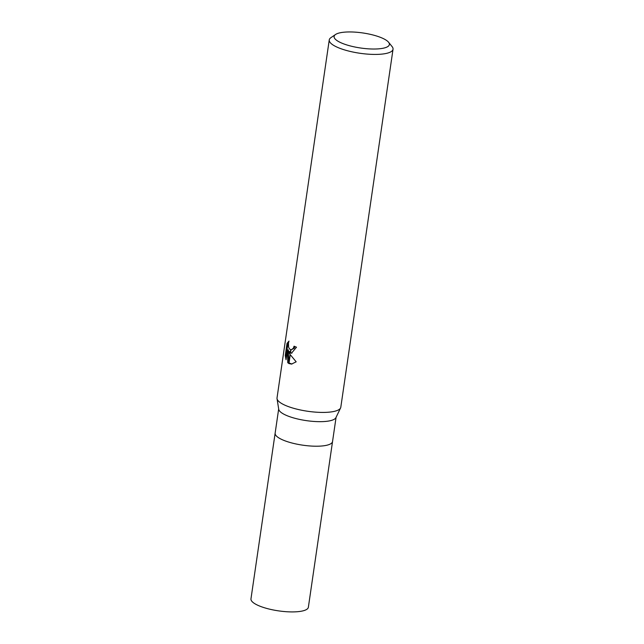 <?xml version="1.0" encoding="UTF-8"?>
<svg xmlns="http://www.w3.org/2000/svg" width="644" height="644" viewBox="0 0 644 644"><rect width="100%" height="100%" fill="white"/><g stroke="black" fill="none" stroke-linecap="round" stroke-linejoin="round"><path stroke-width="0.97" d="M340.563 407.998L335.927 417.634A29.004 7.897 -171.7 0 1 314.441 421.482A29.004 7.897 -171.7 0 1 284.02 414.269A29.004 7.897 -171.7 0 1 278.731 409.294L277.041 398.725M275.141 433.162A29.004 7.897 -171.7 0 0 280.438 438.814A29.004 7.897 -171.7 0 0 312.034 446.099A29.004 7.897 -171.7 0 0 332.546 441.534A29.004 7.897 -171.7 0 1 312.034 446.099A29.004 7.897 -171.7 0 1 280.438 438.814A29.004 7.897 -171.7 0 1 275.141 433.162L278.675 408.948M388.557 42.222A27.934 7.607 -171.7 0 1 373.335 49.025A27.934 7.607 -171.7 0 1 339.203 41.9A27.934 7.607 -171.7 0 1 335.54 34.494A27.934 7.607 -171.7 0 1 357.718 32.345A27.934 7.607 -171.7 0 1 384.275 39.075A27.934 7.607 -171.7 0 1 388.557 42.222L392.083 46.585A32.224 8.775 -171.7 0 1 393.033 49.234L340.805 407.225A32.224 8.775 -171.7 0 1 318.023 412.297A32.224 8.775 -171.7 0 1 282.909 404.207A32.224 8.775 -171.7 0 1 277.033 398.676M393.033 49.234A32.224 8.775 -171.7 0 1 370.244 54.297A32.224 8.775 -171.7 0 1 335.138 46.207A32.224 8.775 -171.7 0 1 329.253 39.928A32.224 8.775 -171.7 0 1 330.911 37.658L335.54 34.494M340.579 407.95A32.224 8.775 -171.7 0 1 316.711 412.216A32.224 8.775 -171.7 0 1 282.909 404.207A32.224 8.775 -171.7 0 1 277.025 397.92L329.253 39.928M288.295 351.334L290.066 354.369L288.737 363.441L287.739 362.653L287.449 349.917L286.025 359.73L285.26 355.488L287.031 343.381L288.987 341.087L288.44 343.107L288.584 347.036L289.228 348.613L290.734 349.789L290.259 353.025L288.295 351.334L289.172 351.278L290.331 352.558M294.863 346.536L294.244 348.203L291.225 349.829L293.374 348.259L294.058 346.198A32.224 8.775 8.3 0 0 296.498 347.188L291.499 353.194L290.484 353.089M288.641 342.109L287.94 343.333L286.169 355.432L285.26 355.488M287.94 343.324L287.031 343.381M288.955 363.562L290.251 354.659L296.176 361.823L291.531 364.085L288.955 363.562A11.664 6.867 86.4 0 1 288.737 363.441M290.541 352.695L291.941 353.137M290.734 349.789A5.152 3.027 -93.6 0 0 290.959 349.821L290.484 353.097A8.477 4.983 86.4 0 1 290.259 353.025M286.169 355.432L286.363 357.364M287.449 349.917L288.335 349.861L288.343 351.334M288.343 351.431L288.834 362.814M289.035 362.991L291.982 364.037M288.609 362.604L287.747 362.661M332.537 441.583L308.371 607.236A29.004 7.897 -171.7 0 1 287.86 611.8A29.004 7.897 -171.7 0 1 256.264 604.515A29.004 7.897 -171.7 0 1 250.967 598.864L275.133 433.211M332.546 441.534L336.079 417.32"/></g></svg>
